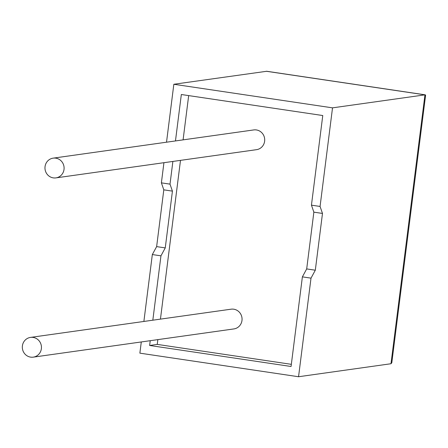 <?xml version="1.0" encoding="UTF-8"?>
<svg xmlns="http://www.w3.org/2000/svg" width="448" height="448" viewBox="0 0 448 448"><rect width="100%" height="100%" fill="white"/><g stroke="black" fill="none" stroke-linecap="round" stroke-linejoin="round"><path stroke-width="0.67" d="M45.046 166.611A9.968 9.559 82 0 1 53.144 158.15A9.968 9.559 82 0 1 64.019 169.428A9.968 9.559 82 0 1 55.922 177.89A9.968 9.559 82 0 1 45.046 166.611M55.922 177.89L256.525 149.671A9.968 9.559 -98 0 0 264.628 141.21A9.968 9.559 -98 0 0 253.753 129.931L53.144 158.15M41.373 348.69A9.968 9.559 -98 0 0 30.498 337.406A9.968 9.559 -98 0 0 22.4 345.867A9.968 9.559 -98 0 0 33.275 357.146A9.968 9.559 -98 0 0 41.373 348.69M33.275 357.146L233.884 328.927A9.968 9.559 -98 0 0 241.982 320.466A9.968 9.559 -98 0 0 231.106 309.187L30.498 337.406M166.522 142.201L173.841 84.263L266.728 71.271L425.298 94.842L425.6 95.239L391.804 362.762L390.986 363.737L298.553 376.74L311.007 278.146L315.314 270.206L322.487 213.438L320.068 206.444L311.444 205.162L322.767 115.534L181.334 94.511L175.465 140.941M320.068 206.444L332.522 107.85L424.956 94.847L266.274 71.26M173.841 84.263L332.522 107.85M172.878 161.437L170.01 184.139L161.386 182.857L163.934 162.697M298.553 376.74L139.871 353.153L141.288 341.953M143.875 321.457L152.331 254.559L156.632 246.618L163.806 189.851L161.386 182.857M152.824 320.202L160.955 255.842L165.256 247.901L172.43 191.134L170.01 184.139M150.231 340.693L149.632 345.47L291.066 366.492L302.383 276.864L306.69 268.923L313.863 212.156L311.444 205.162M157.853 339.623L157.248 344.4L149.632 345.47M188.675 95.603L183.086 139.871M180.494 160.367L160.44 319.127M157.248 344.4L291.334 364.33M311.007 278.146L302.383 276.864M160.955 255.842L152.331 254.559M315.314 270.206L306.69 268.923M322.487 213.438L313.863 212.156M165.256 247.901L156.632 246.618M172.43 191.134L163.806 189.851M425.298 94.842L424.956 94.847L390.986 363.737"/></g></svg>
